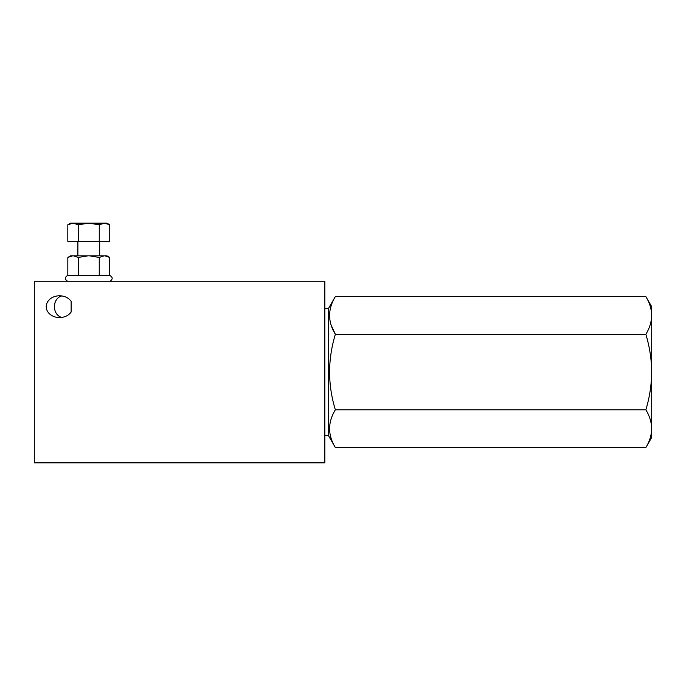 <?xml version="1.0" encoding="UTF-8"?>
<svg xmlns="http://www.w3.org/2000/svg" width="686" height="686" viewBox="0 0 686 686"><rect width="100%" height="100%" fill="white"/><g stroke="black" fill="none" stroke-linecap="round" stroke-linejoin="round"><path stroke-width="1.03" d="M71.138 301.343A13.3 10.899 180 0 0 59.536 295.786A13.3 10.899 180 0 0 46.236 306.685A13.3 10.899 180 0 0 59.536 317.575A13.3 10.899 180 0 0 71.138 312.019L71.138 301.343M34.3 281.26L324.838 281.26L324.838 462.844L34.3 462.844L34.3 281.26M61.826 295.949A10.899 8.927 -90 0 0 54.426 306.685A10.899 8.927 -90 0 0 61.826 317.412M645.86 334.314C649.608 346.687 651.554 359.275 651.7 372.052L651.7 315.44C651.546 321.871 649.599 328.165 645.86 334.314L335.36 334.314L331.098 324.984L335.36 334.314C327.694 359.55 327.694 384.709 335.36 409.799C327.694 422.405 327.694 434.993 335.36 447.538L645.86 447.538C649.599 441.39 651.546 435.104 651.7 428.664L651.7 372.052C651.529 384.992 649.582 397.58 645.86 409.799L335.36 409.799M324.838 435.61L328.474 435.61L328.474 308.494L335.36 296.566C327.694 309.18 327.694 321.76 335.36 334.314M645.86 447.538L651.7 437.428L651.7 428.664C651.546 422.25 649.599 415.956 645.86 409.799M645.86 296.566C649.599 302.732 651.546 309.017 651.7 315.44L651.7 306.685L645.86 296.566L335.36 296.566M324.838 308.494L328.474 308.494M99.264 241.309L99.264 224.776L88.777 223.156L73.05 223.156L67.811 224.776L67.811 241.309L109.743 241.309L109.743 224.776L104.504 223.156L88.777 223.156L78.29 224.776L78.29 241.309M76 275.669L76.858 275.438L76 275.669M77.698 275.343L79.507 275.343M78.624 275.36L79.37 275.343L78.624 275.36M80.768 275.403L83.778 275.815L80.768 275.403M107.428 275.669L108.277 275.438L107.428 275.669M109.117 275.343L109.726 275.386C112.881 277.187 112.984 279.151 110.017 281.26L67.537 281.26C64.57 279.151 64.664 277.187 67.828 275.386C64.664 277.187 64.57 279.151 67.537 281.26M67.828 257.447L70.615 255.835L72.656 255.835L67.828 257.447L68.832 256.916L67.828 257.447L67.828 275.386L68.437 275.343M87.962 255.835L78.307 257.447L73.471 255.835L104.889 255.835L109.726 257.447L109.726 275.386C112.881 277.187 112.984 279.151 110.017 281.26M67.811 224.776L70.615 223.156L73.05 223.156L67.811 224.776L73.05 223.156L78.29 224.776M109.194 275.343L79.37 275.343M78.307 257.447L78.307 275.386M72.656 255.835L73.471 255.835M104.889 255.835L106.939 255.835L109.726 257.447L104.889 255.835L109.726 257.447M99.676 255.835L99.676 241.309M99.264 224.776L104.504 223.156L106.939 223.156L109.743 224.776M104.083 255.835L99.247 257.447L99.247 275.386M99.247 257.447L89.592 255.835M328.474 435.61L335.36 447.538M77.775 275.343L68.36 275.343M77.878 255.835L77.878 241.309"/></g></svg>
